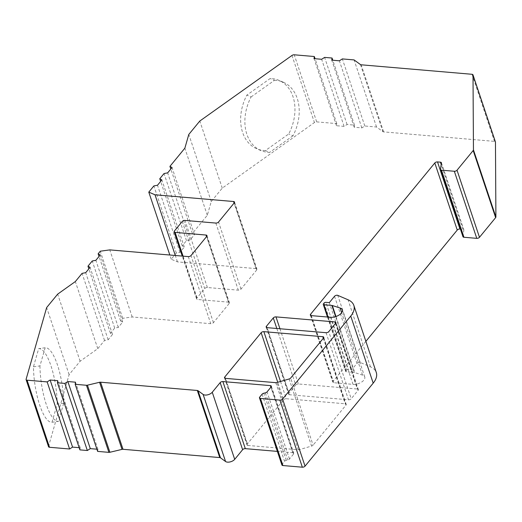 <?xml version="1.0" encoding="UTF-8"?>
<svg xmlns="http://www.w3.org/2000/svg" width="522" height="522" viewBox="0 0 522 522"><rect width="100%" height="100%" fill="white"/><g stroke="black" fill="none" stroke-linecap="round" stroke-linejoin="round"><path stroke-width="0.39" stroke-dasharray="2.61 1.96" d="M48.546 446.728A2.055 1.07 161.5 0 1 48.546 446.349L69.106 374.639L80.12 361.231L97.79 348.657L104.524 340.455L108.152 339.77L112.517 334.445L110.423 333.271L114.69 328.084L118.311 327.392L122.683 322.074L120.589 320.899L122.716 318.303L132.216 316.978L210.751 323.699A2.055 1.07 -18.5 0 0 213.452 322.648L229.184 303.484A2.055 1.07 -18.5 0 0 229.419 302.682A2.055 1.07 -18.5 0 0 228.453 302.14L197.557 299.491A2.055 1.07 161.5 0 1 196.592 298.949A2.055 1.07 161.5 0 1 196.827 298.147L204.689 288.568A2.055 1.07 161.5 0 1 207.391 287.518L238.286 290.16A2.055 1.07 -18.5 0 0 240.988 289.11L256.726 269.946A2.055 1.07 -18.5 0 0 256.954 269.143A2.055 1.07 -18.5 0 0 255.989 268.602L177.454 261.881L171.236 259.212L176.319 253.02L179.94 252.335L184.312 247.01L182.217 245.836L186.478 240.649L190.106 239.957L194.478 234.639L192.377 233.464L207.306 215.279L211.247 201.531L222.261 188.122L314.427 122.54A2.055 1.07 161.5 0 1 316.684 121.887L336.775 123.61L336.468 125.717L344.096 126.37L347.065 124.49L354.51 125.123L354.203 127.237L361.831 127.89L364.806 126.004L376.538 127.009L382.9 131.655A2.055 1.07 -18.5 0 0 383.624 131.89L494.464 141.377A2.055 1.07 161.5 0 1 495.345 141.762M222.261 188.122L199.809 121.032M265.398 150.558A41.101 30.289 -66.8 0 1 256.628 148.718A41.101 30.289 -66.8 0 1 246.847 95.115L270.187 78.502A41.101 30.289 -66.8 0 1 278.963 80.342A41.101 30.289 -66.8 0 1 288.738 133.952L265.398 150.558L269.659 152.385A41.101 30.289 -66.8 0 1 260.883 150.545A41.101 30.289 -66.8 0 1 251.102 96.935L246.847 95.115M462.962 236.707A2.055 1.07 161.5 0 1 462.936 236.427L463.856 230.085A2.055 1.07 -18.5 0 0 463.83 229.804A2.055 1.07 -18.5 0 0 462.864 229.256L460.397 229.047M365.87 341.355L333.01 381.373A2.055 1.07 -18.5 0 0 332.782 382.176A2.055 1.07 -18.5 0 0 333.747 382.717L353.022 384.368A8.221 4.28 -18.5 0 0 361.498 382.143A8.221 4.28 -18.5 0 0 364.748 376.969A8.221 4.28 -18.5 0 0 362.529 375.103L354.745 372.597A2.055 1.07 -18.5 0 0 354.334 372.519L335.633 316.626M328.031 317.063L346.354 371.834L354.334 372.519M346.354 371.834A1.37 0.711 161.5 0 1 345.714 371.468A1.37 0.711 161.5 0 1 345.871 370.94L323.418 303.85M324.077 303.047L346.523 370.137L345.871 370.94M346.523 370.137A1.37 0.711 161.5 0 1 348.324 369.439L325.872 302.349M334.524 296.287L356.97 363.384L351.756 369.733L348.324 369.439M356.97 363.384A2.055 1.07 161.5 0 1 360.2 362.451L370.457 366.855A27.398 14.277 161.5 0 1 376.29 372.499M281.926 464.991A2.055 1.07 161.5 0 1 282.154 464.195L284.542 461.291A2.055 1.07 161.5 0 1 286.252 460.326L287.772 459.967A2.055 1.07 -18.5 0 0 289.482 459.001L293.54 454.055A2.055 1.07 -18.5 0 0 293.775 453.259A2.055 1.07 -18.5 0 0 292.809 452.711L277.371 451.393M97.634 451.393L97.934 449.285L96.896 449.194M79.892 449.873L80.199 447.765L79.161 447.674M225.197 378.313L247.206 444.111L283.596 399.793L277.743 382.3M247.206 444.111A2.055 1.07 -18.5 0 0 246.978 444.907A2.055 1.07 -18.5 0 0 247.943 445.455L225.491 378.365M275.786 382.665L298.232 449.755L247.943 445.455M298.232 449.755A2.055 1.07 -18.5 0 0 299.413 449.618L276.96 382.528M289.129 378.979L311.575 446.069L299.413 449.618M311.575 446.069A2.055 1.07 -18.5 0 0 313.096 445.155L290.65 378.058M323.51 338.041L345.962 405.131L313.096 445.155M345.962 405.131A2.055 1.07 -18.5 0 0 346.19 404.328A2.055 1.07 -18.5 0 0 345.225 403.787L323.314 338.282M280.523 381.491L286.297 398.743L345.225 403.787M286.297 398.743A2.055 1.07 -18.5 0 0 283.596 399.793M266.827 327.614L288.842 393.405L295.726 385.021L276.81 328.488M288.842 393.405A2.055 1.07 -18.5 0 0 288.607 394.201A2.055 1.07 -18.5 0 0 289.573 394.749L267.127 327.659M326.061 332.703L348.507 399.793L289.573 394.749M348.507 399.793A2.055 1.07 -18.5 0 0 351.208 398.743L328.756 331.653M335.639 323.268L358.092 390.358L351.208 398.743M358.092 390.358A2.055 1.07 -18.5 0 0 358.32 389.562A2.055 1.07 -18.5 0 0 357.355 389.014L335.444 323.51M279.949 328.756L298.427 383.97L357.355 389.014M298.427 383.97A2.055 1.07 -18.5 0 0 295.726 385.021M351.756 369.733L329.31 302.643M97.934 449.285L75.488 382.189M80.199 447.765L57.753 380.675M52.011 422.265L57.218 404.106A41.101 11.823 82.1 0 0 38.661 348.657L33.454 366.816A41.101 11.823 82.1 0 0 52.011 422.265L58.51 421.358L63.71 403.199A41.101 11.823 82.1 0 0 45.16 347.75L38.661 348.657M69.106 374.639L46.66 307.549M80.12 361.231L57.668 294.14M97.79 348.657L75.344 281.56M104.524 340.455L82.078 273.365M108.152 339.77L85.699 272.68M112.517 334.445L90.071 267.355M110.423 333.271L88.864 268.83M114.69 328.084L92.237 260.987M118.311 327.392L95.865 260.302M122.683 322.074L100.231 254.977M120.589 320.899L99.023 256.452M122.716 318.303L100.27 251.206M132.216 316.978L109.77 249.888M177.454 261.881L175.32 255.493M171.236 259.212L169.833 255.023M176.319 253.02L153.866 185.93M179.94 252.335L157.494 185.245M184.312 247.01L161.866 179.92M182.217 245.836L160.652 181.395M186.478 240.649L164.032 173.552M190.106 239.957L167.653 172.867M194.478 234.639L172.025 167.542M192.377 233.464L170.818 169.017M207.306 215.279L184.853 148.189M211.247 201.531L188.801 134.441M336.775 123.61L315.06 58.718M336.468 125.717L314.016 58.627M344.096 126.37L321.643 59.28M347.065 124.49L324.619 57.4M354.51 125.123L332.795 60.232M354.203 127.237L331.757 60.147M361.831 127.89L339.385 60.8M364.806 126.004L342.354 58.914M376.538 127.009L354.086 59.919M63.71 403.199L57.218 404.106M45.16 347.75L39.953 365.909L33.454 366.816M39.953 365.909A41.101 11.823 82.1 0 0 58.51 421.358M251.102 96.935L274.442 80.329L270.187 78.502M274.442 80.329A41.101 30.289 -66.8 0 1 283.218 82.169A41.101 30.289 -66.8 0 1 292.999 135.779L288.738 133.952M292.999 135.779L269.659 152.385M291.981 55.449L314.427 122.54M310.995 315.582L333.01 381.373M333.747 382.717L311.295 315.627M353.022 384.368L330.57 317.278M362.529 375.103L341.649 312.704M335.979 316.508L354.745 372.597M360.2 362.451L337.754 295.361M370.457 366.855L348.011 299.765M262.09 394.201L284.542 461.291M282.154 464.195L259.708 397.098M265.326 392.87L287.772 459.967M286.252 460.326L263.799 393.236M271.094 386.965L293.54 454.055M289.482 459.001L267.036 391.911M292.809 452.711L270.892 387.213M48.546 446.349L26.1 379.259M188.305 256.602L210.751 323.699M206.738 236.388L229.184 303.484M213.452 322.648L191 255.552M183.059 256.158L197.557 299.491M228.453 302.14L206.536 236.636M182.243 221.478L204.689 288.568M196.827 298.147L174.374 231.057M215.84 223.07L238.286 290.16M207.391 287.518L184.945 220.428M234.274 202.856L256.726 269.946M240.988 289.11L218.542 222.02M255.989 268.602L234.071 203.097M316.684 121.887L294.238 54.797M360.454 64.565L382.9 131.655M472.018 74.287L494.464 141.377M383.624 131.89L361.178 64.8M441.403 162.994L463.856 230.085M462.936 236.427L440.49 169.337M462.864 229.256L441.194 164.476M364.748 376.969L342.301 309.879M260.883 150.545L256.628 148.718M283.218 82.169L278.963 80.342M345.714 371.468L327.49 317.017M271.323 386.169L293.775 453.259M441.384 162.714L463.83 229.804M234.508 202.053L256.954 269.143M196.592 298.949L182.25 256.087M206.973 235.592L229.419 302.682M310.329 315.086L332.782 382.176M224.525 377.817L246.978 444.907M323.744 337.238L346.19 404.328M335.874 322.465L358.32 389.562M266.161 327.111L288.607 394.201"/><path stroke-width="0.78" d="M234.071 203.097L233.543 201.512L155.008 194.791L148.783 192.122L153.866 185.93L157.494 185.245L161.866 179.92L159.765 178.746L164.032 173.552L167.653 172.867L172.025 167.542L169.931 166.368L184.853 148.189L188.801 134.441L199.809 121.032L291.981 55.449A2.055 1.07 -18.5 0 1 294.238 54.797L314.322 56.52L314.016 58.627L321.643 59.28L324.619 57.4L332.057 58.033L331.757 60.147L339.385 60.8L342.354 58.914L354.086 59.919L360.454 64.565A2.055 1.07 161.5 0 0 361.178 64.8L472.018 74.287A2.055 1.07 -18.5 0 1 472.984 74.829A2.055 1.07 -18.5 0 1 473.01 75.011L473.454 149.912L495.9 217.002A2.055 1.07 161.5 0 1 495.639 217.622L479.477 237.301A2.055 1.07 161.5 0 1 476.775 238.352L463.927 237.256A2.055 1.07 161.5 0 1 462.962 236.707L440.509 169.617A2.055 1.07 -18.5 0 0 441.475 170.165L463.927 237.256M460.397 229.047L459.954 229.008A2.055 1.07 -18.5 0 0 457.252 230.058L365.87 341.355M327.49 317.017L323.262 304.378A1.37 0.711 -18.5 0 1 323.418 303.85L324.077 303.047A1.37 0.711 -18.5 0 1 325.872 302.349L329.31 302.643L334.524 296.287A2.055 1.07 -18.5 0 1 337.754 295.361L348.011 299.765A27.398 14.277 161.5 0 1 353.844 305.403L376.29 372.499A27.398 14.277 161.5 0 1 373.197 383.148L305.044 466.153A2.055 1.07 161.5 0 1 302.342 467.203L282.891 465.539A2.055 1.07 161.5 0 1 281.926 464.991L259.473 397.901A2.055 1.07 -18.5 0 0 260.439 398.443L282.891 465.539M277.371 451.393L245.32 448.646A2.055 1.07 -18.5 0 0 242.619 449.696L234.704 459.34A5.481 2.858 161.5 0 1 225.569 461.52L220.48 457.807A2.055 1.07 -18.5 0 0 219.755 457.572L123.009 449.292A2.055 1.07 -18.5 0 0 122.017 449.377L109.894 452.274A2.055 1.07 161.5 0 1 108.902 452.359L97.634 451.393L75.181 384.303L75.488 382.189L67.86 381.536L64.885 383.422L57.446 382.783L57.753 380.675L50.125 380.023L47.15 381.902L27.066 380.186L49.512 447.276A2.055 1.07 161.5 0 1 48.546 446.728L26.1 379.638A2.055 1.07 -18.5 0 0 27.066 380.186M96.896 449.194L90.306 448.633L87.337 450.512L79.892 449.873L57.446 382.783M79.161 447.674L72.571 447.113L69.602 448.992L49.512 447.276M495.345 141.762A2.055 1.07 161.5 0 1 495.43 141.919A2.055 1.07 161.5 0 1 495.463 142.101L495.9 217.002M440.509 169.617A2.055 1.07 -18.5 0 1 440.49 169.337L441.403 162.994A2.055 1.07 161.5 0 0 441.384 162.714A2.055 1.07 161.5 0 0 440.418 162.166L437.508 161.918L459.954 229.008M476.775 238.352L454.329 171.262L441.475 170.165M454.329 171.262A2.055 1.07 -18.5 0 0 457.031 170.211L479.477 237.301M495.639 217.622L473.186 150.525L457.031 170.211M473.186 150.525A2.055 1.07 -18.5 0 0 473.454 149.912M233.543 201.512A2.055 1.07 161.5 0 1 234.508 202.053A2.055 1.07 161.5 0 1 234.274 202.856L218.542 222.02A2.055 1.07 161.5 0 1 215.84 223.07L184.945 220.428A2.055 1.07 -18.5 0 0 182.243 221.478L174.374 231.057A2.055 1.07 -18.5 0 0 174.146 231.859A2.055 1.07 -18.5 0 0 175.111 232.401L183.059 256.158M206.536 236.636L206.007 235.044L175.111 232.401M206.007 235.044A2.055 1.07 161.5 0 1 206.973 235.592A2.055 1.07 161.5 0 1 206.738 236.388L191 255.552A2.055 1.07 161.5 0 1 188.305 256.602L109.77 249.888L100.27 251.206L98.136 253.803L100.231 254.977L95.865 260.302L92.237 260.987L87.977 266.181L90.071 267.355L85.699 272.68L82.078 273.365L75.344 281.56L57.668 294.14L46.66 307.549L26.1 379.259A2.055 1.07 -18.5 0 0 26.1 379.638M108.902 452.359L86.456 385.269L75.181 384.303M86.456 385.269A2.055 1.07 -18.5 0 0 87.442 385.177L109.894 452.274M122.017 449.377L99.571 382.287L87.442 385.177M99.571 382.287A2.055 1.07 161.5 0 1 100.563 382.202L123.009 449.292M219.755 457.572L197.309 390.482L100.563 382.202M197.309 390.482A2.055 1.07 161.5 0 1 198.034 390.71L220.48 457.807M225.569 461.52L203.117 394.423L198.034 390.71M203.117 394.423A5.481 2.858 -18.5 0 0 212.258 392.244L234.704 459.34M242.619 449.696L220.173 382.606L212.258 392.244M220.173 382.606A2.055 1.07 161.5 0 1 222.868 381.556L245.32 448.646M270.892 387.213L270.357 385.621L222.868 381.556M270.357 385.621A2.055 1.07 161.5 0 1 271.323 386.169A2.055 1.07 161.5 0 1 271.094 386.965L267.036 391.911A2.055 1.07 161.5 0 1 265.326 392.87L263.799 393.236A2.055 1.07 -18.5 0 0 262.09 394.201L259.708 397.098A2.055 1.07 -18.5 0 0 259.473 397.901M302.342 467.203L279.896 400.113L260.439 398.443M279.896 400.113A2.055 1.07 -18.5 0 0 282.591 399.056L305.044 466.153M353.844 305.403A27.398 14.277 161.5 0 1 350.745 316.058L282.591 399.056M323.262 304.378A1.37 0.711 -18.5 0 0 323.908 304.744L328.031 317.063M335.633 316.626L331.888 305.429L323.908 304.744M331.888 305.429A2.055 1.07 161.5 0 1 332.299 305.507L335.979 316.508M457.252 230.058L434.806 162.968L310.564 314.283A2.055 1.07 161.5 0 0 310.329 315.086A2.055 1.07 161.5 0 0 311.295 315.627L330.57 317.278A8.221 4.28 -18.5 0 0 339.046 315.053A8.221 4.28 -18.5 0 0 342.301 309.879A8.221 4.28 -18.5 0 0 340.083 308.013L332.299 305.507M434.806 162.968A2.055 1.07 161.5 0 1 437.508 161.918M335.639 323.268L328.756 331.653A2.055 1.07 161.5 0 1 326.061 332.703L267.127 327.659A2.055 1.07 161.5 0 1 266.161 327.111A2.055 1.07 161.5 0 1 266.396 326.315L273.28 317.931A2.055 1.07 161.5 0 1 275.975 316.88L334.909 321.924A2.055 1.07 161.5 0 1 335.874 322.465A2.055 1.07 161.5 0 1 335.639 323.268M289.129 378.979L276.96 382.528A2.055 1.07 161.5 0 1 275.786 382.665L225.491 378.365A2.055 1.07 161.5 0 1 224.525 377.817A2.055 1.07 161.5 0 1 224.76 377.021L261.15 332.703A2.055 1.07 161.5 0 1 263.851 331.653L322.779 336.697A2.055 1.07 161.5 0 1 323.744 337.238A2.055 1.07 161.5 0 1 323.51 338.041L290.65 378.058A2.055 1.07 161.5 0 1 289.129 378.979M90.306 448.633L67.86 381.536M87.337 450.512L64.885 383.422M72.571 447.113L50.125 380.023M69.602 448.992L47.15 381.902M88.864 268.83L87.977 266.181M99.023 256.452L98.136 253.803M175.32 255.493L155.008 194.791M169.833 255.023L148.783 192.122M160.652 181.395L159.765 178.746M170.818 169.017L169.931 166.368M315.06 58.718L314.322 56.52M332.795 60.232L332.057 58.033M310.564 314.283L310.995 315.582M341.649 312.704L340.083 308.013M373.197 383.148L350.745 316.058M495.463 142.101L473.01 75.011M441.194 164.476L440.418 162.166M224.76 377.021L225.197 378.313M277.743 382.3L261.15 332.703M263.851 331.653L280.523 381.491M323.314 338.282L322.779 336.697M266.396 326.315L266.827 327.614M276.81 328.488L273.28 317.931M335.444 323.51L334.909 321.924M275.975 316.88L279.949 328.756M495.43 141.919L472.984 74.829M182.25 256.087L174.146 231.859"/></g></svg>

